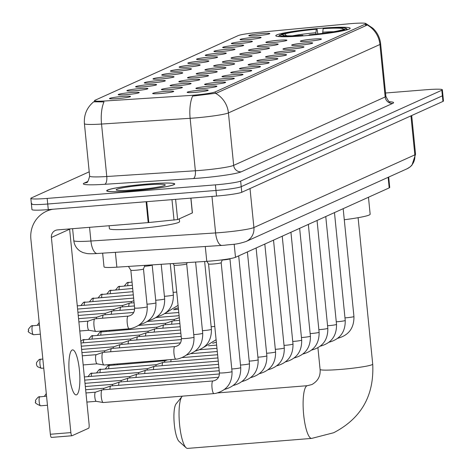 <?xml version="1.0" encoding="UTF-8"?>
<svg xmlns="http://www.w3.org/2000/svg" width="472" height="472" viewBox="0 0 472 472"><rect width="100%" height="100%" fill="white"/><g stroke="black" fill="none" stroke-linecap="round" stroke-linejoin="round"><path stroke-width="0.71" d="M321.314 28.232A37.377 2.997 -5.7 0 0 275.79 35.707A37.377 2.997 -5.7 0 0 304.658 35.754A37.377 2.997 -5.7 0 0 350.177 28.279A37.377 2.997 -5.7 0 0 321.314 28.232M248.237 39.613A10.579 0.85 174.3 0 1 240.083 39.636A10.579 0.85 174.3 0 1 252.951 37.483A10.579 0.85 174.3 0 1 261.11 37.536A10.579 0.85 174.3 0 1 248.237 39.613M239.528 43.542A10.579 0.85 174.3 0 1 231.38 43.571A10.579 0.85 174.3 0 1 244.248 41.412A10.579 0.85 174.3 0 1 252.408 41.471A10.579 0.85 174.3 0 1 239.528 43.542M230.826 47.477A10.579 0.85 174.3 0 1 222.672 47.501A10.579 0.85 174.3 0 1 235.54 45.347A10.579 0.85 174.3 0 1 243.7 45.401A10.579 0.85 174.3 0 1 230.826 47.477M222.117 51.407A10.579 0.85 174.3 0 1 213.963 51.436A10.579 0.85 174.3 0 1 226.831 49.277A10.579 0.85 174.3 0 1 234.991 49.336A10.579 0.85 174.3 0 1 222.117 51.407M213.409 55.342A10.579 0.85 174.3 0 1 205.255 55.366A10.579 0.85 174.3 0 1 218.123 53.212A10.579 0.85 174.3 0 1 226.283 53.265A10.579 0.85 174.3 0 1 213.409 55.342M204.7 59.271A10.579 0.85 174.3 0 1 196.553 59.301A10.579 0.85 174.3 0 1 209.42 57.141A10.579 0.85 174.3 0 1 217.58 57.2A10.579 0.85 174.3 0 1 204.7 59.271M195.998 63.207A10.579 0.85 174.3 0 1 187.844 63.23A10.579 0.85 174.3 0 1 200.712 61.077A10.579 0.85 174.3 0 1 208.872 61.13A10.579 0.85 174.3 0 1 195.998 63.207M187.29 67.136A10.579 0.85 174.3 0 1 179.136 67.166A10.579 0.85 174.3 0 1 192.004 65.006A10.579 0.85 174.3 0 1 200.163 65.065A10.579 0.85 174.3 0 1 187.29 67.136M178.581 71.071A10.579 0.85 174.3 0 1 170.427 71.095A10.579 0.85 174.3 0 1 183.295 68.941A10.579 0.85 174.3 0 1 191.455 68.995A10.579 0.85 174.3 0 1 178.581 71.071M169.873 75.001A10.579 0.85 174.3 0 1 161.725 75.03A10.579 0.85 174.3 0 1 174.593 72.871A10.579 0.85 174.3 0 1 182.752 72.93A10.579 0.85 174.3 0 1 169.873 75.001M161.17 78.936A10.579 0.85 174.3 0 1 153.017 78.96A10.579 0.85 174.3 0 1 165.884 76.806A10.579 0.85 174.3 0 1 174.044 76.859A10.579 0.85 174.3 0 1 161.17 78.936M152.462 82.865A10.579 0.85 174.3 0 1 144.308 82.895A10.579 0.85 174.3 0 1 157.176 80.736A10.579 0.85 174.3 0 1 165.336 80.795A10.579 0.85 174.3 0 1 152.462 82.865M143.754 86.801A10.579 0.85 174.3 0 1 135.6 86.824A10.579 0.85 174.3 0 1 148.468 84.671A10.579 0.85 174.3 0 1 156.627 84.724A10.579 0.85 174.3 0 1 143.754 86.801M135.045 90.73A10.579 0.85 174.3 0 1 126.897 90.76A10.579 0.85 174.3 0 1 139.765 88.6A10.579 0.85 174.3 0 1 147.925 88.659A10.579 0.85 174.3 0 1 135.045 90.73M126.343 94.665A10.579 0.85 174.3 0 1 118.189 94.689A10.579 0.85 174.3 0 1 131.057 92.536A10.579 0.85 174.3 0 1 139.216 92.589A10.579 0.85 174.3 0 1 126.343 94.665M117.634 98.595A10.579 0.85 174.3 0 1 109.48 98.624A10.579 0.85 174.3 0 1 122.348 96.465A10.579 0.85 174.3 0 1 130.508 96.524A10.579 0.85 174.3 0 1 117.634 98.595M256.945 35.677A10.579 0.85 174.3 0 1 248.791 35.707A10.579 0.85 174.3 0 1 261.659 33.547A10.579 0.85 174.3 0 1 269.819 33.606A10.579 0.85 174.3 0 1 256.945 35.677M274.025 42.38A10.579 0.85 174.3 0 1 265.872 42.403A10.579 0.85 174.3 0 1 278.74 40.25A10.579 0.85 174.3 0 1 286.899 40.309A10.579 0.85 174.3 0 1 274.025 42.38M265.317 46.315A10.579 0.85 174.3 0 1 257.163 46.339A10.579 0.85 174.3 0 1 270.031 44.185A10.579 0.85 174.3 0 1 278.197 44.238A10.579 0.85 174.3 0 1 265.317 46.315M256.609 50.244A10.579 0.85 174.3 0 1 248.461 50.268A10.579 0.85 174.3 0 1 261.329 48.114A10.579 0.85 174.3 0 1 269.488 48.174A10.579 0.85 174.3 0 1 256.609 50.244M247.906 54.18A10.579 0.85 174.3 0 1 239.752 54.203A10.579 0.85 174.3 0 1 252.62 52.05A10.579 0.85 174.3 0 1 260.78 52.103A10.579 0.85 174.3 0 1 247.906 54.18M239.198 58.109A10.579 0.85 174.3 0 1 231.044 58.133A10.579 0.85 174.3 0 1 243.912 55.979A10.579 0.85 174.3 0 1 252.072 56.038A10.579 0.85 174.3 0 1 239.198 58.109M230.489 62.044A10.579 0.85 174.3 0 1 222.336 62.068A10.579 0.85 174.3 0 1 235.203 59.914A10.579 0.85 174.3 0 1 243.369 59.968A10.579 0.85 174.3 0 1 230.489 62.044M221.781 65.974A10.579 0.85 174.3 0 1 213.633 65.997A10.579 0.85 174.3 0 1 226.501 63.844A10.579 0.85 174.3 0 1 234.661 63.903A10.579 0.85 174.3 0 1 221.781 65.974M213.078 69.909A10.579 0.85 174.3 0 1 204.925 69.933A10.579 0.85 174.3 0 1 217.793 67.779A10.579 0.85 174.3 0 1 225.952 67.832A10.579 0.85 174.3 0 1 213.078 69.909M204.37 73.838A10.579 0.85 174.3 0 1 196.216 73.862A10.579 0.85 174.3 0 1 209.084 71.709A10.579 0.85 174.3 0 1 217.244 71.768A10.579 0.85 174.3 0 1 204.37 73.838M195.662 77.774A10.579 0.85 174.3 0 1 187.508 77.797A10.579 0.85 174.3 0 1 200.376 75.644A10.579 0.85 174.3 0 1 208.541 75.697A10.579 0.85 174.3 0 1 195.662 77.774M186.953 81.703A10.579 0.85 174.3 0 1 178.805 81.727A10.579 0.85 174.3 0 1 191.673 79.573A10.579 0.85 174.3 0 1 199.833 79.632A10.579 0.85 174.3 0 1 186.953 81.703M178.251 85.638A10.579 0.85 174.3 0 1 170.097 85.662A10.579 0.85 174.3 0 1 182.965 83.509A10.579 0.85 174.3 0 1 191.125 83.562A10.579 0.85 174.3 0 1 178.251 85.638M169.542 89.568A10.579 0.85 174.3 0 1 161.389 89.591A10.579 0.85 174.3 0 1 174.257 87.438A10.579 0.85 174.3 0 1 182.416 87.497A10.579 0.85 174.3 0 1 169.542 89.568M160.834 93.503A10.579 0.85 174.3 0 1 152.68 93.527A10.579 0.85 174.3 0 1 165.548 91.373A10.579 0.85 174.3 0 1 173.714 91.426A10.579 0.85 174.3 0 1 160.834 93.503M308.523 41.217A10.579 0.85 174.3 0 1 300.369 41.241A10.579 0.85 174.3 0 1 313.237 39.087A10.579 0.85 174.3 0 1 321.397 39.146A10.579 0.85 174.3 0 1 308.523 41.217M299.814 45.147A10.579 0.85 174.3 0 1 291.661 45.176A10.579 0.85 174.3 0 1 304.528 43.023A10.579 0.85 174.3 0 1 312.688 43.076A10.579 0.85 174.3 0 1 299.814 45.147M291.106 49.082A10.579 0.85 174.3 0 1 282.952 49.106A10.579 0.85 174.3 0 1 295.82 46.952A10.579 0.85 174.3 0 1 303.98 47.011A10.579 0.85 174.3 0 1 291.106 49.082M282.398 53.011A10.579 0.85 174.3 0 1 274.25 53.041A10.579 0.85 174.3 0 1 287.112 50.887A10.579 0.85 174.3 0 1 295.277 50.941A10.579 0.85 174.3 0 1 282.398 53.011M273.695 56.947A10.579 0.85 174.3 0 1 265.541 56.97A10.579 0.85 174.3 0 1 278.409 54.817A10.579 0.85 174.3 0 1 286.569 54.876A10.579 0.85 174.3 0 1 273.695 56.947M264.987 60.876A10.579 0.85 174.3 0 1 256.833 60.906A10.579 0.85 174.3 0 1 269.701 58.752A10.579 0.85 174.3 0 1 277.861 58.805A10.579 0.85 174.3 0 1 264.987 60.876M256.278 64.811A10.579 0.85 174.3 0 1 248.124 64.835A10.579 0.85 174.3 0 1 260.992 62.682A10.579 0.85 174.3 0 1 269.152 62.741A10.579 0.85 174.3 0 1 256.278 64.811M247.57 68.741A10.579 0.85 174.3 0 1 239.422 68.77A10.579 0.85 174.3 0 1 252.284 66.617A10.579 0.85 174.3 0 1 260.45 66.67A10.579 0.85 174.3 0 1 247.57 68.741M238.867 72.676A10.579 0.85 174.3 0 1 230.714 72.7A10.579 0.85 174.3 0 1 243.582 70.546A10.579 0.85 174.3 0 1 251.741 70.599A10.579 0.85 174.3 0 1 238.867 72.676M230.159 76.606A10.579 0.85 174.3 0 1 222.005 76.635A10.579 0.85 174.3 0 1 234.873 74.476A10.579 0.85 174.3 0 1 243.033 74.535A10.579 0.85 174.3 0 1 230.159 76.606M221.451 80.541A10.579 0.85 174.3 0 1 213.297 80.565A10.579 0.85 174.3 0 1 226.165 78.411A10.579 0.85 174.3 0 1 234.324 78.464A10.579 0.85 174.3 0 1 221.451 80.541M212.742 84.47A10.579 0.85 174.3 0 1 204.594 84.5A10.579 0.85 174.3 0 1 217.456 82.34A10.579 0.85 174.3 0 1 225.622 82.399A10.579 0.85 174.3 0 1 212.742 84.47M204.04 88.406A10.579 0.85 174.3 0 1 195.886 88.429A10.579 0.85 174.3 0 1 208.754 86.276A10.579 0.85 174.3 0 1 216.913 86.329A10.579 0.85 174.3 0 1 204.04 88.406M195.331 92.335A10.579 0.85 174.3 0 1 187.177 92.365A10.579 0.85 174.3 0 1 200.045 90.205A10.579 0.85 174.3 0 1 208.205 90.264A10.579 0.85 174.3 0 1 195.331 92.335M348.023 23.889A19.039 1.528 174.3 0 1 351.292 23.6A19.039 1.528 174.3 0 1 366.001 23.624A19.039 1.528 174.3 0 1 365.517 24.031L215.267 91.887A19.039 1.528 174.3 0 1 189.414 95.521L106.07 100.925A19.039 1.528 174.3 0 1 94.512 100.672A19.039 1.528 174.3 0 1 94.99 100.27L238.201 35.589A19.039 1.528 174.3 0 1 257.641 32.474L348.023 23.889M388.692 177.077L389.724 187.443A21.157 1.699 174.3 0 1 389.193 187.891L235.493 257.305A21.157 1.699 174.3 0 1 206.765 261.34L116.861 267.176A21.157 1.699 174.3 0 1 104.017 266.892L102.642 253.163M148.344 183.938A34.202 2.744 -5.7 0 0 106.69 190.782A34.202 2.744 -5.7 0 0 133.098 190.824A34.202 2.744 -5.7 0 0 174.758 183.986A34.202 2.744 -5.7 0 0 148.344 183.938M367.092 24.892A24.686 23.936 -114.3 0 1 379.936 44.492A28.208 2.26 174.3 0 0 380.65 43.896C379.966 37.76 377.393 32.562 372.933 28.296L366.52 23.96L367.127 24.609L366.679 25.299L216.43 93.155L192.611 96.111A24.686 9.77 86.3 0 0 190.133 118.301L101.539 124.047A28.208 2.26 174.3 0 1 84.411 123.67L89.645 176.133A28.208 2.26 -5.7 0 0 106.772 176.51L195.367 170.764A28.208 2.26 -5.7 0 0 200.022 170.422A28.208 2.26 -5.7 0 0 233.669 165.377L385.176 96.955A28.208 2.26 -5.7 0 0 385.884 96.359C388.132 100.902 389.606 102.778 390.309 101.976M31.925 203.538A21.157 1.699 -5.7 0 0 31.388 203.987L31.948 209.58A21.157 1.699 -5.7 0 0 48.286 209.609L216.536 196.057L215.975 190.458A21.157 1.699 -5.7 0 0 241.21 186.676L442.382 95.822A21.157 1.699 -5.7 0 0 442.919 95.373A21.157 1.699 -5.7 0 1 442.382 95.822L241.21 186.676A21.157 1.699 -5.7 0 1 215.975 190.458L47.725 204.016L215.975 190.458L215.421 184.865A21.157 1.699 -5.7 0 0 240.655 181.083L441.822 90.229A21.157 1.699 -5.7 0 0 442.358 89.78A21.157 1.699 -5.7 0 0 426.021 89.751L385.553 93.013M31.388 203.987A21.157 1.699 -5.7 0 0 47.725 204.016A21.157 1.699 -5.7 0 1 31.388 203.987L30.827 198.387A21.157 1.699 -5.7 0 0 47.165 198.417L215.421 184.865M389.689 101.757A35.264 2.826 174.3 0 1 392.71 103.397L241.204 171.826A35.264 2.826 174.3 0 1 199.149 178.127A35.264 2.826 174.3 0 1 193.331 178.552L104.737 184.298A7.05 2.791 -93.7 0 0 106.772 176.51L101.539 124.047A24.686 9.77 86.3 0 1 103.993 101.917L93.81 101.793L94.595 101.486M84.411 123.67C83.792 114.802 86.883 107.516 93.68 101.822L93.81 101.793M89.214 171.814L31.364 197.939A21.157 1.699 -5.7 0 0 30.827 198.387M216.536 196.057A21.157 1.699 -5.7 0 0 241.77 192.275L442.942 101.421A21.157 1.699 -5.7 0 0 443.473 100.973L442.358 89.78M133.181 190.788A33.854 2.714 -5.7 0 0 174.41 184.021A33.854 2.714 -5.7 0 0 148.267 183.974A33.854 2.714 -5.7 0 0 107.038 190.747A33.854 2.714 -5.7 0 0 133.181 190.788M109.115 225.746L109.404 228.654A35.264 2.826 -5.7 0 0 136.632 228.702A35.264 2.826 -5.7 0 0 179.578 221.651L179.295 218.813M146.226 184.9A24.686 1.982 -5.7 0 0 116.26 189.986A24.686 1.982 -5.7 0 0 135.222 189.868A24.686 1.982 -5.7 0 0 165.218 185.095A24.686 1.982 -5.7 0 0 146.226 184.9M142.768 189.16L126.449 190.417M186.104 447.763L179.095 441.456A19.393 4.478 -94.6 0 1 174.18 422.947A19.393 4.478 -94.6 0 1 176.074 403.896L181.974 396.551A26.444 6.106 85.4 0 0 179.395 422.528A26.444 6.106 85.4 0 0 186.104 447.763A26.444 6.106 85.4 0 0 187.608 448.4L311.673 438.405A26.444 6.106 -94.6 0 1 303.555 413.619A26.444 6.106 -94.6 0 1 306.936 385.813A26.444 6.106 -94.6 0 1 307.431 385.683L311.898 384.538C317.927 381.111 320.659 376.066 320.087 369.399A26.444 2.118 174.3 0 0 340.507 369.428A26.444 2.118 174.3 0 0 372.048 364.703A26.444 2.118 174.3 0 0 372.715 364.142C374.272 395.536 361.257 418.404 333.663 432.741L311.673 438.405M182.345 396.156A26.444 6.106 85.4 0 0 181.974 396.551M344.283 219.745A38.787 3.109 -5.7 0 0 370.154 214.205L368.461 197.249M280.881 34.869L281.395 34.244A33.571 2.69 -5.7 0 1 317.007 28.91L317.839 33.925M308.93 35.388L308.965 35.075A33.571 2.69 -5.7 0 0 344.578 29.742L345.233 30.296M302.086 35.955L302.127 35.63A33.571 2.69 -5.7 0 1 279.666 35.099L278.486 36.539M283.985 35.542L282.988 34.704L279.825 34.957A33.571 2.69 -5.7 0 0 279.666 35.099M308.965 35.075L309.691 34.751A30.326 2.431 -5.7 0 0 341.409 29.996L344.578 29.742M282.988 34.704A30.326 2.431 -5.7 0 0 282.929 35.188A30.326 2.431 -5.7 0 0 302.853 35.3L302.127 35.63M317.007 28.91L316.275 29.234A30.326 2.431 -5.7 0 0 284.563 33.99L281.395 34.244M302.853 35.3L303.065 35.878M315.821 34.143L316.275 29.234M284.563 33.99L286.693 35.801M347.073 29.819L346.147 29.028A33.571 2.69 -5.7 0 0 346.259 28.456A33.571 2.69 -5.7 0 0 323.845 28.355L323.119 28.686L322.659 33.347M346.147 29.028L342.979 29.288A30.326 2.431 -5.7 0 0 343.085 29.187A30.326 2.431 -5.7 0 0 323.119 28.686M342.471 29.907L342.979 29.288M170.846 361.729A6.348 1.469 -94.6 0 1 171.112 359.623M164.504 362.236A4.584 1.056 -94.6 0 1 165.076 360.744A4.584 1.056 -94.6 0 1 165.1 360.738A4.584 1.056 -94.6 0 1 165.159 360.726M162.138 365.658A6.348 1.469 -94.6 0 1 163.035 362.378A6.348 1.469 -94.6 0 1 163.064 362.366A6.348 1.469 -94.6 0 1 163.153 362.348A6.348 1.469 -94.6 0 1 163.277 362.36M155.801 366.172A4.584 1.056 -94.6 0 1 156.368 364.679A4.584 1.056 -94.6 0 1 156.391 364.667A4.584 1.056 -94.6 0 1 156.456 364.655M153.429 369.594A6.348 1.469 -94.6 0 1 154.326 366.313A6.348 1.469 -94.6 0 1 154.362 366.296A6.348 1.469 -94.6 0 1 154.444 366.278A6.348 1.469 -94.6 0 1 154.568 366.29M147.093 370.101A4.584 1.056 -94.6 0 1 147.659 368.608A4.584 1.056 -94.6 0 1 147.683 368.602A4.584 1.056 -94.6 0 1 147.748 368.585M144.727 373.523A6.348 1.469 -94.6 0 1 145.618 370.243A6.348 1.469 -94.6 0 1 145.653 370.231A6.348 1.469 -94.6 0 1 145.736 370.213A6.348 1.469 -94.6 0 1 145.86 370.225M138.385 374.036A4.584 1.056 -94.6 0 1 138.957 372.544A4.584 1.056 -94.6 0 1 138.98 372.532A4.584 1.056 -94.6 0 1 139.039 372.52M136.019 377.458A6.348 1.469 -94.6 0 1 136.91 374.178A6.348 1.469 -94.6 0 1 136.945 374.16A6.348 1.469 -94.6 0 1 137.033 374.143A6.348 1.469 -94.6 0 1 137.151 374.154M129.676 377.966A4.584 1.056 -94.6 0 1 130.248 376.473A4.584 1.056 -94.6 0 1 130.272 376.467A4.584 1.056 -94.6 0 1 130.331 376.449M127.31 381.388A6.348 1.469 -94.6 0 1 128.207 378.107A6.348 1.469 -94.6 0 1 128.236 378.096A6.348 1.469 -94.6 0 1 128.325 378.078A6.348 1.469 -94.6 0 1 128.449 378.09M120.974 381.901A4.584 1.056 -94.6 0 1 121.54 380.408A4.584 1.056 -94.6 0 1 121.564 380.397A4.584 1.056 -94.6 0 1 121.629 380.385M118.602 385.323A6.348 1.469 -94.6 0 1 119.499 382.043A6.348 1.469 -94.6 0 1 119.534 382.025A6.348 1.469 -94.6 0 1 119.617 382.007A6.348 1.469 -94.6 0 1 119.74 382.019M112.265 385.831A4.584 1.056 -94.6 0 1 112.832 384.338A4.584 1.056 -94.6 0 1 112.855 384.332A4.584 1.056 -94.6 0 1 112.92 384.314M229.888 258.786A6.348 0.507 174.3 0 1 229.882 258.803A6.348 0.507 174.3 0 1 222.206 260.048M109.899 389.252A6.348 1.469 -94.6 0 1 110.79 385.972A6.348 1.469 -94.6 0 1 110.826 385.96A6.348 1.469 -94.6 0 1 110.908 385.943A6.348 1.469 -94.6 0 1 111.032 385.954M103.557 389.766A4.584 1.056 -94.6 0 1 104.129 388.273A4.584 1.056 -94.6 0 1 104.153 388.261A4.584 1.056 -94.6 0 1 104.212 388.249M213.981 393.601A6.348 1.469 -94.6 0 1 213.952 393.607L215.598 393.406C226.761 390.486 232.242 383.205 232.041 371.558L221.179 262.727A6.348 0.507 174.3 0 1 221.173 262.739A6.348 0.507 174.3 0 1 213.45 263.984A6.348 0.507 174.3 0 1 208.553 263.995A6.348 0.507 174.3 0 1 208.547 263.978M103.338 402.498A6.348 1.469 -94.6 0 1 103.22 402.527A6.348 1.469 -94.6 0 1 103.132 402.522A6.348 1.469 -94.6 0 1 101.297 396.84A6.348 1.469 -94.6 0 1 102.082 389.901A6.348 1.469 -94.6 0 1 102.117 389.89A6.348 1.469 -94.6 0 1 102.206 389.872A6.348 1.469 -94.6 0 1 102.324 389.884M96.329 401.3A4.584 1.056 -94.6 0 1 96.241 401.318A4.584 1.056 -94.6 0 1 96.176 401.318A4.584 1.056 -94.6 0 1 94.854 397.212A4.584 1.056 -94.6 0 1 95.421 392.202A4.584 1.056 -94.6 0 1 95.444 392.197A4.584 1.056 -94.6 0 1 95.503 392.179M174.02 320.807A4.584 1.056 -94.6 0 1 174.587 319.314A4.584 1.056 -94.6 0 1 174.61 319.302A4.584 1.056 -94.6 0 1 174.675 319.29M171.655 324.229A6.348 1.469 -94.6 0 1 172.545 320.948A6.348 1.469 -94.6 0 1 172.581 320.93A6.348 1.469 -94.6 0 1 172.663 320.913A6.348 1.469 -94.6 0 1 172.787 320.925M165.312 324.736A4.584 1.056 -94.6 0 1 165.884 323.243A4.584 1.056 -94.6 0 1 165.908 323.237A4.584 1.056 -94.6 0 1 165.967 323.226M162.946 328.158A6.348 1.469 -94.6 0 1 163.837 324.878A6.348 1.469 -94.6 0 1 163.873 324.866A6.348 1.469 -94.6 0 1 163.961 324.848A6.348 1.469 -94.6 0 1 164.079 324.86M156.604 328.671A4.584 1.056 -94.6 0 1 157.176 327.179A4.584 1.056 -94.6 0 1 157.2 327.167A4.584 1.056 -94.6 0 1 157.259 327.155M154.238 332.093A6.348 1.469 -94.6 0 1 155.135 328.813A6.348 1.469 -94.6 0 1 155.164 328.795A6.348 1.469 -94.6 0 1 155.253 328.777A6.348 1.469 -94.6 0 1 155.376 328.789M147.901 332.601A4.584 1.056 -94.6 0 1 148.468 331.108A4.584 1.056 -94.6 0 1 148.491 331.102A4.584 1.056 -94.6 0 1 148.556 331.09M145.529 336.023A6.348 1.469 -94.6 0 1 146.426 332.742A6.348 1.469 -94.6 0 1 146.462 332.731A6.348 1.469 -94.6 0 1 146.544 332.713A6.348 1.469 -94.6 0 1 146.668 332.725M139.193 336.536A4.584 1.056 -94.6 0 1 139.759 335.043A4.584 1.056 -94.6 0 1 139.783 335.031A4.584 1.056 -94.6 0 1 139.848 335.02M136.827 339.958A6.348 1.469 -94.6 0 1 137.718 336.678A6.348 1.469 -94.6 0 1 137.753 336.66A6.348 1.469 -94.6 0 1 137.836 336.642A6.348 1.469 -94.6 0 1 137.96 336.654M130.484 340.465A4.584 1.056 -94.6 0 1 131.057 338.973A4.584 1.056 -94.6 0 1 131.08 338.967A4.584 1.056 -94.6 0 1 131.139 338.949M128.118 343.887A6.348 1.469 -94.6 0 1 129.009 340.607A6.348 1.469 -94.6 0 1 129.045 340.595A6.348 1.469 -94.6 0 1 129.133 340.577A6.348 1.469 -94.6 0 1 129.251 340.589M121.776 344.401A4.584 1.056 -94.6 0 1 122.348 342.908A4.584 1.056 -94.6 0 1 122.372 342.896A4.584 1.056 -94.6 0 1 122.431 342.884M119.41 347.823A6.348 1.469 -94.6 0 1 120.307 344.542A6.348 1.469 -94.6 0 1 120.336 344.525A6.348 1.469 -94.6 0 1 120.425 344.507A6.348 1.469 -94.6 0 1 120.549 344.519M113.073 348.33A4.584 1.056 -94.6 0 1 113.64 346.837A4.584 1.056 -94.6 0 1 113.663 346.832A4.584 1.056 -94.6 0 1 113.728 346.814M110.702 351.752A6.348 1.469 -94.6 0 1 111.599 348.472A6.348 1.469 -94.6 0 1 111.628 348.46A6.348 1.469 -94.6 0 1 111.716 348.442A6.348 1.469 -94.6 0 1 111.84 348.454M104.365 352.265A4.584 1.056 -94.6 0 1 104.931 350.773A4.584 1.056 -94.6 0 1 104.955 350.761A4.584 1.056 -94.6 0 1 105.02 350.749M186.682 263.877A6.348 0.507 174.3 0 1 186.682 263.901A6.348 0.507 174.3 0 1 178.953 265.152A6.348 0.507 174.3 0 1 174.062 265.164A6.348 0.507 174.3 0 1 174.05 265.14L181.372 338.448A6.348 0.507 174.3 0 0 186.269 338.453A6.348 0.507 174.3 0 0 193.738 337.362A6.348 0.507 174.3 0 0 194.004 337.185L186.688 263.889M104.147 364.998A6.348 1.469 -94.6 0 1 104.029 365.027A6.348 1.469 -94.6 0 1 103.94 365.021A6.348 1.469 -94.6 0 1 102.105 359.339A6.348 1.469 -94.6 0 1 102.89 352.407A6.348 1.469 -94.6 0 1 102.925 352.389A6.348 1.469 -94.6 0 1 103.008 352.372A6.348 1.469 -94.6 0 1 103.132 352.383M97.132 363.8A4.584 1.056 -94.6 0 1 97.049 363.818A4.584 1.056 -94.6 0 1 96.984 363.818A4.584 1.056 -94.6 0 1 95.657 359.711A4.584 1.056 -94.6 0 1 96.229 354.702A4.584 1.056 -94.6 0 1 96.253 354.696A4.584 1.056 -94.6 0 1 96.312 354.678M76.623 394.775A22.567 5.216 85.4 0 0 79.502 371.045A22.567 5.216 85.4 0 0 72.576 349.894A22.567 5.216 85.4 0 0 72.151 350.006A22.567 5.216 85.4 0 0 69.272 373.736A22.567 5.216 85.4 0 0 76.198 394.887A22.567 5.216 85.4 0 0 76.623 394.775M175.608 199.355L177.625 219.574L192.322 212.937L190.841 198.128M52.964 209.232A28.208 27.352 -114.3 0 0 46.622 211.185A28.208 27.352 -114.3 0 0 30.875 239.097L50.351 434.258L70.871 432.606L51.389 237.445A7.05 6.838 65.7 0 1 57.531 229.899L148.196 222.595L146.113 201.727M71.874 435.756L51.489 437.402A3.528 0.814 -94.6 0 1 51.424 437.42A3.528 0.814 -94.6 0 1 50.351 434.258M70.871 432.606A3.528 0.814 85.4 0 0 71.939 435.768A3.528 0.814 85.4 0 0 72.004 435.75L88.665 428.222A3.528 0.814 85.4 0 0 89.102 424.369L69.62 229.215A7.05 6.838 65.7 0 1 69.602 228.932M177.625 219.574L148.196 222.595M131.086 302.983A4.584 1.056 -94.6 0 1 131.653 301.49A4.584 1.056 -94.6 0 1 131.676 301.484A4.584 1.056 -94.6 0 1 131.741 301.466M128.72 306.405A6.348 1.469 -94.6 0 1 129.611 303.124A6.348 1.469 -94.6 0 1 129.647 303.113A6.348 1.469 -94.6 0 1 129.729 303.095A6.348 1.469 -94.6 0 1 129.853 303.107M122.378 306.918A4.584 1.056 -94.6 0 1 122.95 305.425A4.584 1.056 -94.6 0 1 122.974 305.413A4.584 1.056 -94.6 0 1 123.033 305.402M120.012 310.334A6.348 1.469 -94.6 0 1 120.909 307.054A6.348 1.469 -94.6 0 1 120.938 307.042A6.348 1.469 -94.6 0 1 121.027 307.024A6.348 1.469 -94.6 0 1 121.145 307.036M113.675 310.847A4.584 1.056 -94.6 0 1 114.242 309.355A4.584 1.056 -94.6 0 1 114.265 309.349A4.584 1.056 -94.6 0 1 114.33 309.331M111.303 314.269A6.348 1.469 -94.6 0 1 112.2 310.989A6.348 1.469 -94.6 0 1 112.23 310.977A6.348 1.469 -94.6 0 1 112.318 310.959A6.348 1.469 -94.6 0 1 112.442 310.971M104.967 314.783A4.584 1.056 -94.6 0 1 105.533 313.29A4.584 1.056 -94.6 0 1 105.557 313.278A4.584 1.056 -94.6 0 1 105.622 313.266M152.255 264.88L152.185 265.063A6.348 0.507 174.3 0 1 152.185 265.063A6.348 0.507 174.3 0 1 144.509 266.308M102.595 318.199A6.348 1.469 -94.6 0 1 103.492 314.918A6.348 1.469 -94.6 0 1 103.527 314.907A6.348 1.469 -94.6 0 1 103.61 314.889A6.348 1.469 -94.6 0 1 103.734 314.901M96.258 318.712A4.584 1.056 -94.6 0 1 96.825 317.219A4.584 1.056 -94.6 0 1 96.849 317.208A4.584 1.056 -94.6 0 1 96.913 317.196M129.192 328.795A6.348 1.469 -94.6 0 1 129.163 328.795L130.809 328.595C141.966 325.674 147.447 318.393 147.252 306.747L143.482 268.987A6.348 0.507 174.3 0 1 143.476 268.999A6.348 0.507 174.3 0 1 135.753 270.244A6.348 0.507 174.3 0 1 130.856 270.255A6.348 0.507 174.3 0 1 130.85 270.238L128.431 266.426M96.04 331.444A6.348 1.469 -94.6 0 1 95.922 331.474A6.348 1.469 -94.6 0 1 95.834 331.468A6.348 1.469 -94.6 0 1 93.999 325.786A6.348 1.469 -94.6 0 1 94.784 318.854A6.348 1.469 -94.6 0 1 94.819 318.842A6.348 1.469 -94.6 0 1 94.901 318.824A6.348 1.469 -94.6 0 1 95.025 318.836M89.031 330.247A4.584 1.056 -94.6 0 1 88.942 330.27A4.584 1.056 -94.6 0 1 88.878 330.264A4.584 1.056 -94.6 0 1 87.55 326.158A4.584 1.056 -94.6 0 1 88.122 321.155A4.584 1.056 -94.6 0 1 88.146 321.143A4.584 1.056 -94.6 0 1 88.205 321.131M215.267 91.887L215.409 93.326M365.517 24.031L365.688 25.748M388.137 177.325L389.193 187.891M115.38 252.337L116.861 267.176M205.285 246.502L206.765 261.34M234.183 244.195L235.493 257.305M241.204 171.826A7.05 6.838 65.7 0 1 233.669 165.377L228.43 112.92A28.208 2.26 174.3 0 1 194.788 117.959A28.208 2.26 174.3 0 1 190.133 118.301L195.367 170.764A7.05 2.791 -93.7 0 1 193.331 178.552M215.58 93.32A24.686 23.936 65.7 0 1 228.43 112.92L379.936 44.492L385.176 96.955A7.05 6.838 65.7 0 0 392.71 103.397M104.737 184.298A35.264 2.826 174.3 0 1 84.217 183.083L87.839 181.449M240.655 181.083L241.77 192.275M441.822 90.229L442.942 101.421M47.165 198.417L48.286 209.609M89.645 176.133C88.358 181.024 87.285 183.148 86.423 182.511A7.05 6.838 65.7 0 1 84.217 183.083M89.55 227.321L90.919 241.021A14.107 5.581 86.3 0 0 97.303 253.505C92.288 253.824 88.795 253.83 86.819 253.523L82.954 252.567L80.541 251.375C76.617 248.856 74.369 245.281 73.791 240.643A28.208 2.26 -5.7 0 0 90.919 241.021L215.604 232.932A28.208 2.26 -5.7 0 0 220.259 232.59A28.208 2.26 -5.7 0 0 253.906 227.551L414.841 154.863A28.208 2.26 -5.7 0 0 415.555 154.267L411.92 165.247L410.068 166.964L406.97 168.823L246.03 241.505A14.107 13.676 65.7 0 0 253.906 227.551L250.012 188.552M410.947 115.87L414.841 154.863A14.107 13.676 65.7 0 1 406.97 168.823M211.963 196.423L215.604 232.932A14.107 5.581 86.3 0 0 221.987 245.416L97.303 253.505M315.874 32.733A27.128 2.177 -5.7 0 0 292.593 35.819M333.728 31.712A27.128 2.177 -5.7 0 0 322.718 32.184M343.173 208.671L353.941 316.505A6.348 0.507 174.3 0 1 353.681 316.683A6.348 0.507 174.3 0 1 346.212 317.774A6.348 0.507 174.3 0 1 344.973 317.863M334.471 212.601L345.233 320.441A6.348 0.507 174.3 0 1 344.973 320.612A6.348 0.507 174.3 0 1 337.504 321.709A6.348 0.507 174.3 0 1 336.271 321.798M325.763 216.536L336.524 324.37A6.348 0.507 174.3 0 1 336.265 324.547A6.348 0.507 174.3 0 1 328.795 325.639A6.348 0.507 174.3 0 1 327.562 325.727M317.054 220.465L327.822 328.305A6.348 0.507 174.3 0 1 327.556 328.477A6.348 0.507 174.3 0 1 320.087 329.574A6.348 0.507 174.3 0 1 318.854 329.662M308.346 224.401L319.113 332.235A6.348 0.507 174.3 0 1 318.848 332.412A6.348 0.507 174.3 0 1 311.384 333.503A6.348 0.507 174.3 0 1 310.145 333.592M299.643 228.33L310.405 336.164A6.348 0.507 174.3 0 1 310.145 336.341A6.348 0.507 174.3 0 1 302.676 337.439A6.348 0.507 174.3 0 1 301.443 337.527M117.445 364.567A4.584 1.056 -94.6 0 1 117.451 363.947M165.129 360.726L107.97 365.599A4.584 4.443 65.7 0 1 109.404 365.228A4.584 1.056 -94.6 0 1 109.486 365.21A4.584 1.056 -94.6 0 1 109.575 365.216M290.935 232.265L301.697 340.1A6.348 0.507 174.3 0 1 301.437 340.277A6.348 0.507 174.3 0 1 293.967 341.368A6.348 0.507 174.3 0 1 292.734 341.457M108.737 368.496A4.584 1.056 -94.6 0 1 109.404 365.228M156.421 364.655L99.262 369.529A4.584 4.443 65.7 0 1 100.695 369.163A4.584 1.056 -94.6 0 1 100.778 369.139A4.584 1.056 -94.6 0 1 100.866 369.151M282.226 236.195L292.994 344.029A6.348 0.507 174.3 0 1 292.728 344.206A6.348 0.507 174.3 0 1 285.259 345.303A6.348 0.507 174.3 0 1 284.026 345.392M100.029 372.432A4.584 1.056 -94.6 0 1 100.695 369.163M147.718 368.591L90.553 373.464A4.584 4.443 65.7 0 1 91.987 373.092A4.584 1.056 -94.6 0 1 92.075 373.075A4.584 1.056 -94.6 0 1 92.164 373.081M273.518 240.13L284.286 347.964A6.348 0.507 174.3 0 1 284.02 348.141A6.348 0.507 174.3 0 1 276.557 349.233A6.348 0.507 174.3 0 1 275.318 349.321M91.326 376.361A4.584 1.056 -94.6 0 1 91.987 373.092M264.816 244.059L275.577 351.894A6.348 0.507 174.3 0 1 275.318 352.071A6.348 0.507 174.3 0 1 267.848 353.168A6.348 0.507 174.3 0 1 266.615 353.257M256.107 247.995L266.869 355.829A6.348 0.507 174.3 0 1 266.609 356.006A6.348 0.507 174.3 0 1 259.14 357.097A6.348 0.507 174.3 0 1 257.907 357.186M247.399 251.924L258.16 359.758A6.348 0.507 174.3 0 1 257.901 359.935A6.348 0.507 174.3 0 1 250.431 361.033A6.348 0.507 174.3 0 1 249.198 361.121M238.69 255.859L249.458 363.694A6.348 0.507 174.3 0 1 249.192 363.871A6.348 0.507 174.3 0 1 241.729 364.962A6.348 0.507 174.3 0 1 240.49 365.051M229.935 258.674L240.749 367.623A6.348 0.507 174.3 0 1 240.49 367.8A6.348 0.507 174.3 0 1 233.02 368.897A6.348 0.507 174.3 0 1 231.787 368.98M46.545 396.126L38.315 397.058A4.584 4.443 65.7 0 1 39.748 396.686A4.584 1.056 -94.6 0 1 39.831 396.669A4.584 1.056 -94.6 0 1 39.919 396.675M232.041 371.558A6.348 0.507 174.3 0 1 231.781 371.735A6.348 0.507 174.3 0 1 224.312 372.827A6.348 0.507 174.3 0 1 219.409 372.821C219.439 377.216 217.474 379.901 213.521 380.88L212.937 380.951A6.348 1.469 -94.6 0 1 212.96 380.951M103.22 402.527L213.952 393.607A6.348 1.469 -94.6 0 1 212.005 387.659A6.348 1.469 -94.6 0 1 212.813 380.987A6.348 1.469 -94.6 0 1 212.907 380.957A6.348 1.469 -94.6 0 1 212.937 380.951L102.206 389.872M40.651 405.784A4.584 1.056 -94.6 0 1 40.568 405.802A4.584 1.056 -94.6 0 1 39.158 401.507A4.584 1.056 -94.6 0 1 39.748 396.686M109.545 330.996A4.584 1.056 -94.6 0 1 109.551 330.376M157.229 327.155L100.07 332.028A4.584 4.443 65.7 0 1 101.504 331.663A4.584 1.056 -94.6 0 1 101.586 331.639A4.584 1.056 -94.6 0 1 101.675 331.651M100.837 334.931A4.584 1.056 -94.6 0 1 101.504 331.663M148.521 331.09L91.361 335.964A4.584 4.443 65.7 0 1 92.795 335.592A4.584 1.056 -94.6 0 1 92.878 335.574A4.584 1.056 -94.6 0 1 92.966 335.58M92.129 338.861A4.584 1.056 -94.6 0 1 92.795 335.592M139.812 335.02L82.653 339.893A4.584 4.443 65.7 0 1 84.087 339.527A4.584 1.056 -94.6 0 1 84.175 339.504A4.584 1.056 -94.6 0 1 84.264 339.516M83.426 342.796A4.584 1.056 -94.6 0 1 84.087 339.527M214.784 326.429A6.348 0.507 174.3 0 1 212.394 326.659A6.348 0.507 174.3 0 1 211.155 326.748M204.642 261.482L211.415 329.32A6.348 0.507 174.3 0 1 211.155 329.497A6.348 0.507 174.3 0 1 203.686 330.589A6.348 0.507 174.3 0 1 202.453 330.677M195.603 262.066L202.706 333.256A6.348 0.507 174.3 0 1 202.447 333.433A6.348 0.507 174.3 0 1 194.977 334.524A6.348 0.507 174.3 0 1 193.744 334.613M42.84 358.991L39.117 359.558A4.584 4.443 65.7 0 1 40.551 359.186A4.584 1.056 -94.6 0 1 40.639 359.168A4.584 1.056 -94.6 0 1 40.728 359.174M175.938 359.233A6.348 1.469 -94.6 0 1 175.914 359.233A6.348 1.469 -94.6 0 1 173.962 353.286A6.348 1.469 -94.6 0 1 174.776 346.613A6.348 1.469 -94.6 0 1 174.864 346.584A6.348 1.469 -94.6 0 1 174.894 346.584A6.348 1.469 -94.6 0 1 174.917 346.584L103.008 352.372M41.459 368.284A4.584 1.056 -94.6 0 1 41.377 368.302A4.584 1.056 -94.6 0 1 39.967 364.006A4.584 1.056 -94.6 0 1 40.551 359.186M51.389 237.445L69.62 229.215M146.721 201.68L148.804 222.542M174.026 220.147L171.979 199.644M132.03 282.061L126.997 282.734A4.584 4.443 65.7 0 1 128.431 282.362A4.584 1.056 -94.6 0 1 128.514 282.344A4.584 1.056 -94.6 0 1 128.602 282.35M127.764 285.637A4.584 1.056 -94.6 0 1 128.431 282.362M132.349 285.265L118.289 286.669A4.584 4.443 65.7 0 1 119.723 286.297A4.584 1.056 -94.6 0 1 119.805 286.274A4.584 1.056 -94.6 0 1 119.894 286.286M119.056 289.566A4.584 1.056 -94.6 0 1 119.723 286.297M132.673 288.469L109.581 290.599A4.584 4.443 65.7 0 1 111.014 290.227A4.584 1.056 -94.6 0 1 111.103 290.209A4.584 1.056 -94.6 0 1 111.191 290.215M110.354 293.495A4.584 1.056 -94.6 0 1 111.014 290.227M132.992 291.672L100.872 294.534A4.584 4.443 65.7 0 1 102.306 294.162A4.584 1.056 -94.6 0 1 102.395 294.139A4.584 1.056 -94.6 0 1 102.483 294.15M101.645 297.431A4.584 1.056 -94.6 0 1 102.306 294.162M133.31 294.882L92.17 298.463A4.584 4.443 65.7 0 1 93.603 298.092A4.584 1.056 -94.6 0 1 93.686 298.074A4.584 1.056 -94.6 0 1 93.775 298.08M92.937 301.36A4.584 1.056 -94.6 0 1 93.603 298.092M133.629 298.086L83.461 302.393A4.584 4.443 65.7 0 1 84.895 302.027A4.584 1.056 -94.6 0 1 84.978 302.003A4.584 1.056 -94.6 0 1 85.066 302.015M84.228 305.296A4.584 1.056 -94.6 0 1 84.895 302.027M176.74 292.056A6.348 0.507 174.3 0 1 174.351 292.286A6.348 0.507 174.3 0 1 173.118 292.375M170.256 263.712L173.371 294.953A6.348 0.507 174.3 0 1 173.112 295.13A6.348 0.507 174.3 0 1 165.642 296.221A6.348 0.507 174.3 0 1 164.409 296.31M161.212 264.296L164.669 298.882A6.348 0.507 174.3 0 1 164.403 299.059A6.348 0.507 174.3 0 1 156.934 300.151A6.348 0.507 174.3 0 1 155.701 300.239M152.19 265.052L155.961 302.817A6.348 0.507 174.3 0 1 155.701 302.994A6.348 0.507 174.3 0 1 148.232 304.086A6.348 0.507 174.3 0 1 146.993 304.174M39.453 325.055L31.217 325.987A4.584 4.443 65.7 0 1 32.651 325.621A4.584 1.056 -94.6 0 1 32.739 325.597A4.584 1.056 -94.6 0 1 32.828 325.609M147.252 306.747A6.348 0.507 174.3 0 1 146.993 306.924A6.348 0.507 174.3 0 1 139.523 308.015A6.348 0.507 174.3 0 1 134.62 308.009L130.85 270.25M95.922 331.474L129.163 328.795A6.348 1.469 -94.6 0 1 127.216 322.848A6.348 1.469 -94.6 0 1 128.024 316.175A6.348 1.469 -94.6 0 1 128.118 316.146A6.348 1.469 -94.6 0 1 128.142 316.146A6.348 1.469 -94.6 0 1 128.172 316.146M33.559 334.713A4.584 1.056 -94.6 0 1 33.477 334.736A4.584 1.056 -94.6 0 1 32.066 330.441A4.584 1.056 -94.6 0 1 32.651 325.621M94.512 100.672L94.636 101.899M366.001 23.624L366.189 25.523M380.65 43.896L385.884 96.359M246.03 241.505C235.587 244.915 232.796 244.118 224.536 245.233L221.987 245.416M415.555 154.267L411.69 115.534M73.791 240.643L72.599 228.69M174.445 184.41L174.41 184.021M107.079 191.136L107.038 190.747M358.101 217.698L372.715 364.142M346.259 28.456L347.705 29.63M307.431 385.683L217.822 392.905M317.927 347.811L320.087 369.399M337.498 338.353C348.655 335.433 354.136 328.152 353.941 316.505M328.789 342.283C339.946 339.368 345.427 332.082 345.233 320.441M320.081 346.218C331.244 343.297 336.725 336.017 336.524 324.37M311.378 350.147C322.535 347.233 328.016 339.946 327.822 328.305M216.648 345.115L208.53 345.769M302.67 354.083C313.827 351.162 319.308 343.882 319.113 332.235M216.967 348.318L199.821 349.699M293.962 358.012C305.118 355.097 310.6 347.811 310.405 336.164M217.285 351.522L191.119 353.634M114.088 364.838L114.283 364.201M165.1 360.738L167.477 359.918M285.253 361.947C296.416 359.027 301.897 351.746 301.697 340.1M217.604 354.732L182.41 357.564M105.386 368.768L107.97 365.599M156.391 364.667L163.064 362.366M276.551 365.877C287.708 362.962 293.189 355.676 292.994 344.029M217.928 357.935L163.153 362.348M96.677 372.703L99.262 369.529M147.683 368.602L154.362 366.296M267.842 369.812C278.999 366.892 284.48 359.611 284.286 347.964M218.247 361.139L154.444 366.278M87.969 376.632L90.553 373.464M138.98 372.532L145.653 370.231M259.134 373.741C270.291 370.827 275.772 363.54 275.577 351.894M218.565 364.343L145.736 370.213M84.364 376.921L139.01 372.52M130.272 376.467L136.945 374.16M250.425 377.677C261.588 374.756 267.069 367.476 266.869 355.829M218.884 367.552L137.033 374.143M84.689 380.131L130.301 376.455M121.564 380.397L128.236 378.096M241.723 381.606C252.88 378.692 258.361 371.405 258.16 359.758M219.203 370.756L128.325 378.078M85.007 383.335L121.593 380.385M112.855 384.332L119.534 382.025M233.015 385.541C244.172 382.621 249.653 375.34 249.458 363.694M219.445 373.966L119.617 382.007M85.326 386.538L112.891 384.32M104.153 388.261L110.826 385.96M224.306 389.471C235.463 386.556 240.944 379.27 240.749 367.623M218.536 377.27L110.908 385.943M85.644 389.742L104.182 388.249M44.433 396.297L46.285 393.542M221.173 262.739L222.288 259.83M95.444 392.197L102.117 389.89M38.315 397.058C33.27 402.162 36.556 400.634 35.689 402.044C34.421 402.539 36.049 403.796 40.568 405.802L47.46 405.247M86.877 402.073L96.211 401.324M208.553 263.995L206.866 261.335M208.547 263.99L219.409 372.821M96.176 401.318L103.132 402.522M85.963 392.952L95.474 392.185M173.525 309.691L178.457 309.296M164.816 313.62L178.782 312.499M156.108 317.556L179.1 315.703M174.61 319.302L179.295 317.685M147.406 321.485L174.646 319.29M165.908 323.237L172.581 320.93M179.566 320.358L172.663 320.913M138.697 325.42L165.938 323.226M106.188 331.267L106.383 330.63M157.2 327.167L163.873 324.866M179.885 323.562L163.961 324.848M97.486 335.203L100.07 332.028M148.491 331.102L155.164 328.795M180.204 326.772L155.253 328.777M88.777 339.132L91.361 335.964M139.783 335.031L146.462 332.731M180.522 329.975L146.544 332.713M80.818 341.398L82.653 339.893M212.654 343.256L216.353 342.206M131.08 338.967L137.753 336.66M180.841 333.179L137.836 336.642M80.977 342.991L131.11 338.955M203.951 347.191L216.111 339.734M122.372 342.896L129.045 340.595M181.165 336.383L129.133 340.577M81.302 346.2L122.401 342.884M194.971 351.168C206.128 348.248 211.609 340.967 211.415 329.32M113.663 346.832L120.336 344.525M181.401 339.598L120.425 344.507M81.621 349.404L113.693 346.82M186.263 355.103C197.426 352.183 202.907 344.902 202.706 333.256M104.955 350.761L111.628 348.46M180.493 342.902L111.716 348.442M81.939 352.608L104.985 350.749M186.682 263.901L187.172 262.615M181.372 338.448C181.395 342.843 179.431 345.528 175.478 346.513L174.894 346.584M104.029 365.027L177.56 359.033C188.717 356.112 194.198 348.832 194.004 337.185M96.253 354.696L102.925 352.389M39.117 359.558L36.621 362.402L36.432 364.012L36.857 365.688L37.518 366.709L41.377 368.302L43.748 368.113M83.172 364.939L97.02 363.823M174.062 265.164L173.029 263.529M96.984 363.818L103.94 365.021M82.258 355.811L96.282 354.684M46.622 211.185L50.51 209.432M71.939 435.768L51.424 437.42M192.411 212.86L190.936 198.116M124.413 285.902L126.997 282.734M115.705 289.837L118.289 286.669M106.996 293.767L109.581 290.599M98.288 297.702L100.872 294.534M89.586 301.632L92.17 298.463M80.877 305.567L83.461 302.393M174.616 308.889L178.316 307.838M131.676 301.484L133.895 300.717M77.272 305.856L131.712 301.472M165.908 312.818L178.068 305.366M122.974 305.413L129.647 303.113M134.095 302.741L129.729 303.095M77.591 309.06L123.003 305.402M156.928 316.8C168.091 313.88 173.572 306.599 173.371 294.953M114.265 309.349L120.938 307.042M134.414 305.944L121.027 307.024M77.915 312.263L114.295 309.337M148.226 320.73C159.383 317.809 164.864 310.529 164.669 298.882M105.557 313.278L112.23 310.977M134.65 309.16L112.318 310.959M78.234 315.473L105.586 313.266M139.517 324.665C150.674 321.745 156.155 314.464 155.961 302.817M96.849 317.208L103.527 314.907M133.747 312.464L103.61 314.889M78.553 318.677L96.884 317.202M37.341 325.226L39.194 322.47M143.476 268.999L144.875 265.358M134.62 308.009C134.65 312.405 132.685 315.089 128.732 316.069L94.901 318.824M88.146 321.143L94.819 318.842M31.217 325.987C26.178 331.09 29.459 329.568 28.597 330.978C27.329 331.474 28.951 332.725 33.477 334.736L40.362 334.182M79.786 331.008L88.913 330.27M88.878 330.264L95.834 331.468M78.871 321.88L88.175 321.131"/></g></svg>
